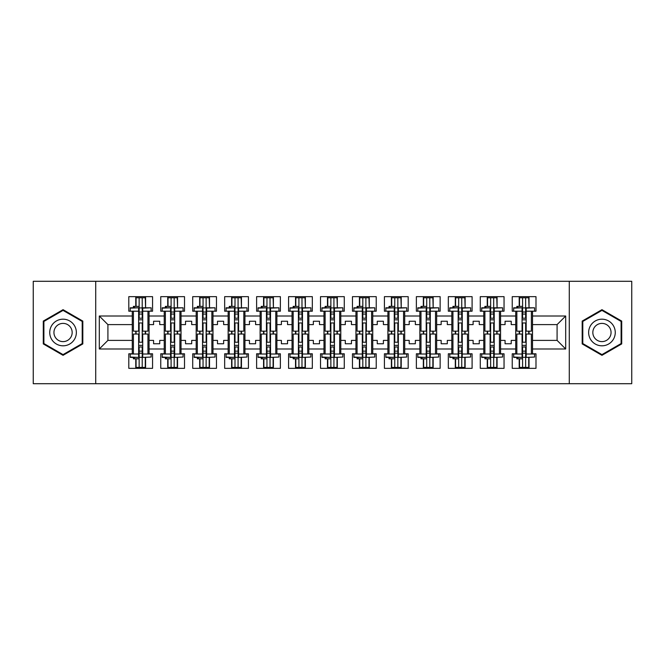 <?xml version="1.0" encoding="UTF-8"?>
<svg xmlns="http://www.w3.org/2000/svg" width="665" height="665" viewBox="0 0 665 665"><rect width="100%" height="100%" fill="white"/><g stroke="black" fill="none" stroke-linecap="round" stroke-linejoin="round"><path stroke-width="1" d="M569.282 281.295L33.25 281.295L33.25 383.705L631.75 383.705L631.75 281.295L569.282 281.295L569.282 383.705M500.562 340.389L505.068 340.389L505.068 343.763L511.21 343.763L511.21 340.389L515.716 340.389L515.716 324.611L511.21 324.611L511.21 321.237L505.068 321.237L505.068 324.611L500.562 324.611L500.562 348.992L515.716 348.992L515.716 353.805L512.233 353.805L512.233 368.344L535.99 368.344L535.99 353.805L532.515 353.805L532.515 340.389L557.087 340.389L557.087 324.611L532.515 324.611L532.515 340.389M468.609 340.389L473.114 340.389L473.114 343.763L479.257 343.763L479.257 340.389L483.763 340.389L483.763 324.611L479.257 324.611L479.257 321.237L473.114 321.237L473.114 324.611L468.609 324.611L468.609 348.992L483.763 348.992L483.763 353.805L480.28 353.805L480.28 368.344L504.045 368.344L504.045 353.805L500.562 353.805L500.562 348.992M436.656 340.389L441.161 340.389L441.161 343.763L447.304 343.763L447.304 340.389L451.809 340.389L451.809 324.611L447.304 324.611L447.304 321.237L441.161 321.237L441.161 324.611L436.656 324.611L436.656 348.992L451.809 348.992L451.809 353.805L448.326 353.805L448.326 368.344L472.092 368.344L472.092 353.805L468.609 353.805L468.609 348.992M404.702 340.389L409.208 340.389L409.208 343.763L415.351 343.763L415.351 340.389L419.856 340.389L419.856 324.611L415.351 324.611L415.351 321.237L409.208 321.237L409.208 324.611L404.702 324.611L404.702 348.992L419.856 348.992L419.856 353.805L416.373 353.805L416.373 368.344L440.139 368.344L440.139 353.805L436.656 353.805L436.656 348.992M372.749 340.389L377.255 340.389L377.255 343.763L383.397 343.763L383.397 340.389L387.903 340.389L387.903 324.611L383.397 324.611L383.397 321.237L377.255 321.237L377.255 324.611L372.749 324.611L372.749 348.992L387.903 348.992L387.903 353.805L384.42 353.805L384.42 368.344L408.185 368.344L408.185 353.805L404.702 353.805L404.702 348.992M340.796 340.389L345.301 340.389L345.301 343.763L351.444 343.763L351.444 340.389L355.95 340.389L355.95 324.611L351.444 324.611L351.444 321.237L345.301 321.237L345.301 324.611L340.796 324.611L340.796 348.992L355.95 348.992L355.95 353.805L352.467 353.805L352.467 368.344L376.232 368.344L376.232 353.805L372.749 353.805L372.749 348.992M308.843 340.389L313.348 340.389L313.348 343.763L319.491 343.763L319.491 340.389L323.996 340.389L323.996 324.611L319.491 324.611L319.491 321.237L313.348 321.237L313.348 324.611L308.843 324.611L308.843 348.992L323.996 348.992L323.996 353.805L320.522 353.805L320.522 368.344L344.279 368.344L344.279 353.805L340.796 353.805L340.796 348.992M276.889 340.389L281.395 340.389L281.395 343.763L287.538 343.763L287.538 340.389L292.043 340.389L292.043 324.611L287.538 324.611L287.538 321.237L281.395 321.237L281.395 324.611L276.889 324.611L276.889 348.992L292.043 348.992L292.043 353.805L288.568 353.805L288.568 368.344L312.326 368.344L312.326 353.805L308.843 353.805L308.843 348.992M244.936 340.389L249.441 340.389L249.441 343.763L255.584 343.763L255.584 340.389L260.098 340.389L260.098 324.611L255.584 324.611L255.584 321.237L249.441 321.237L249.441 324.611L244.936 324.611L244.936 348.992L260.098 348.992L260.098 353.805L256.615 353.805L256.615 368.344L280.372 368.344L280.372 353.805L276.889 353.805L276.889 348.992M212.983 340.389L217.488 340.389L217.488 343.763L223.631 343.763L223.631 340.389L228.145 340.389L228.145 324.611L223.631 324.611L223.631 321.237L217.488 321.237L217.488 324.611L212.983 324.611L212.983 348.992L228.145 348.992L228.145 353.805L224.662 353.805L224.662 368.344L248.419 368.344L248.419 353.805L244.936 353.805L244.936 348.992M181.03 340.389L185.535 340.389L185.535 343.763L191.686 343.763L191.686 340.389L196.192 340.389L196.192 324.611L191.686 324.611L191.686 321.237L185.535 321.237L185.535 324.611L181.03 324.611L181.03 348.992L196.192 348.992L196.192 353.805L192.709 353.805L192.709 368.344L216.466 368.344L216.466 353.805L212.983 353.805L212.983 348.992M149.076 340.389L153.582 340.389L153.582 343.763L159.733 343.763L159.733 340.389L164.238 340.389L164.238 324.611L159.733 324.611L159.733 321.237L153.582 321.237L153.582 324.611L149.076 324.611L149.076 348.992L164.238 348.992L164.238 353.805L160.755 353.805L160.755 368.344L184.513 368.344L184.513 353.805L181.03 353.805L181.03 348.992M95.718 383.705L95.718 281.295M181.03 324.611L181.03 316.008L196.192 316.008L196.192 324.611M212.983 324.611L212.983 311.195L216.466 311.195L216.466 296.656L192.709 296.656L192.709 311.195L196.192 311.195L196.192 316.008M212.983 316.008L228.145 316.008L228.145 324.611M244.936 324.611L244.936 311.195L248.419 311.195L248.419 296.656L224.662 296.656L224.662 311.195L228.145 311.195L228.145 316.008M244.936 316.008L260.098 316.008L260.098 324.611M276.889 324.611L276.889 311.195L280.372 311.195L280.372 296.656L256.615 296.656L256.615 311.195L260.098 311.195L260.098 316.008M276.889 316.008L292.043 316.008L292.043 324.611M308.843 324.611L308.843 311.195L312.326 311.195L312.326 296.656L288.568 296.656L288.568 311.195L292.043 311.195L292.043 316.008M308.843 316.008L323.996 316.008L323.996 324.611M340.796 324.611L340.796 311.195L344.279 311.195L344.279 296.656L320.522 296.656L320.522 311.195L323.996 311.195L323.996 316.008M340.796 316.008L355.95 316.008L355.95 324.611M372.749 324.611L372.749 311.195L376.232 311.195L376.232 296.656L352.467 296.656L352.467 311.195L355.95 311.195L355.95 316.008M372.749 316.008L387.903 316.008L387.903 324.611M404.702 324.611L404.702 311.195L408.185 311.195L408.185 296.656L384.42 296.656L384.42 311.195L387.903 311.195L387.903 316.008M404.702 316.008L419.856 316.008L419.856 324.611M436.656 324.611L436.656 311.195L440.139 311.195L440.139 296.656L416.373 296.656L416.373 311.195L419.856 311.195L419.856 316.008M436.656 316.008L451.809 316.008L451.809 324.611M468.609 324.611L468.609 311.195L472.092 311.195L472.092 296.656L448.326 296.656L448.326 311.195L451.809 311.195L451.809 316.008M468.609 316.008L483.763 316.008L483.763 324.611M500.562 324.611L500.562 311.195L504.045 311.195L504.045 296.656L480.28 296.656L480.28 311.195L483.763 311.195L483.763 316.008M500.562 316.008L515.716 316.008L515.716 324.611M532.515 324.611L532.515 311.195L535.99 311.195L535.99 296.656L512.233 296.656L512.233 311.195L515.716 311.195L515.716 316.008M532.515 316.008L565.691 316.008L565.691 348.992L532.515 348.992M132.285 340.389L132.285 324.611L107.913 324.611L107.913 340.389L132.285 340.389L132.285 353.805L128.802 353.805L128.802 368.344L152.559 368.344L152.559 353.805L149.076 353.805L149.076 348.992M132.285 348.992L99.309 348.992L99.309 316.008L132.285 316.008L132.285 324.611M149.076 324.611L149.076 311.195L152.559 311.195L152.559 296.656L128.802 296.656L128.802 311.195L132.285 311.195L132.285 316.008M149.076 316.008L164.238 316.008L164.238 324.611M181.03 316.008L181.03 311.195L184.513 311.195L184.513 296.656L160.755 296.656L160.755 311.195L164.238 311.195L164.238 316.008M515.716 340.389L515.716 348.992M483.763 340.389L483.763 348.992M451.809 340.389L451.809 348.992M419.856 340.389L419.856 348.992M387.903 340.389L387.903 348.992M355.95 340.389L355.95 348.992M323.996 340.389L323.996 348.992M292.043 340.389L292.043 348.992M260.098 340.389L260.098 348.992M228.145 340.389L228.145 348.992M196.192 340.389L196.192 348.992M164.238 340.389L164.238 348.992M107.913 340.389L99.309 348.992M99.309 316.008L107.913 324.611M557.087 340.389L565.691 348.992M565.691 316.008L557.087 324.611M135.768 368.344L135.768 358.817M135.768 334.038L135.768 331.17M135.768 306.382L135.768 296.656M145.593 368.344L145.593 357.413M145.593 334.038L145.593 331.17M145.593 307.795L145.593 296.656M167.721 368.344L167.721 358.817M167.721 334.038L167.721 331.17M167.721 306.382L167.721 296.656M177.547 368.344L177.547 357.413M177.547 334.038L177.547 331.17M177.547 307.795L177.547 296.656M199.675 368.344L199.675 358.817M199.675 334.038L199.675 331.17M199.675 306.382L199.675 296.656M209.5 368.344L209.5 357.413M209.5 334.038L209.5 331.17M209.5 307.795L209.5 296.656M231.619 368.344L231.619 358.817M231.619 334.038L231.619 331.17M231.619 306.382L231.619 296.656M241.453 368.344L241.453 357.413M241.453 334.038L241.453 331.17M241.453 307.795L241.453 296.656M263.573 368.344L263.573 358.817M263.573 334.038L263.573 331.17M263.573 306.382L263.573 296.656M273.406 368.344L273.406 357.413M273.406 334.038L273.406 331.17M273.406 307.795L273.406 296.656M295.526 368.344L295.526 358.817M295.526 334.038L295.526 331.17M295.526 306.382L295.526 296.656M305.36 368.344L305.36 357.413M305.36 334.038L305.36 331.17M305.36 307.795L305.36 296.656M327.479 368.344L327.479 358.817M327.479 334.038L327.479 331.17M327.479 306.382L327.479 296.656M337.313 368.344L337.313 357.413M337.313 334.038L337.313 331.17M337.313 307.795L337.313 296.656M359.433 368.344L359.433 358.817M359.433 334.038L359.433 331.17M359.433 306.382L359.433 296.656M369.266 368.344L369.266 357.413M369.266 334.038L369.266 331.17M369.266 307.795L369.266 296.656M391.386 368.344L391.386 358.817M391.386 334.038L391.386 331.17M391.386 306.382L391.386 296.656M401.219 368.344L401.219 357.413M401.219 334.038L401.219 331.17M401.219 307.795L401.219 296.656M423.339 368.344L423.339 358.817M423.339 334.038L423.339 331.17M423.339 306.382L423.339 296.656M433.173 368.344L433.173 357.413M433.173 334.038L433.173 331.17M433.173 307.795L433.173 296.656M455.292 368.344L455.292 358.817M455.292 334.038L455.292 331.17M455.292 306.382L455.292 296.656M465.126 368.344L465.126 357.413M465.126 334.038L465.126 331.17M465.126 307.795L465.126 296.656M487.245 368.344L487.245 358.817M487.245 334.038L487.245 331.17M487.245 306.382L487.245 296.656M497.079 368.344L497.079 357.413M497.079 334.038L497.079 331.17M497.079 307.795L497.079 296.656M519.199 368.344L519.199 358.817M519.199 334.038L519.199 331.17M519.199 306.382L519.199 296.656M529.032 368.344L529.032 357.413M529.032 334.038L529.032 331.17M529.032 307.795L529.032 296.656M82.817 321.087L63.05 309.674L43.283 321.087L43.283 343.913L63.05 355.326L82.817 343.913L82.817 321.087M582.183 321.087L582.183 343.913L601.95 355.326L621.717 343.913L621.717 321.087L601.95 309.674L582.183 321.087M138.636 357.055L138.636 334.038L133.407 334.038L133.407 354.004L130.232 354.004L130.232 357.413L138.636 357.413L130.232 357.055M138.636 308.144L138.636 331.17L133.407 331.17L133.407 311.195L130.232 311.195L130.232 307.795L138.636 307.795L130.232 308.144M147.954 354.004L142.726 354.004L142.726 334.038L147.954 334.038L147.954 354.004L151.13 354.004L151.13 357.055L142.726 357.413L151.13 357.055M151.13 308.144L151.13 311.195L147.954 311.195L147.954 331.17L142.726 331.17L142.726 307.795L151.13 307.795L142.726 308.144M136.076 306.382L136.076 297.779L145.286 297.779L145.593 307.745M136.076 358.817L136.076 367.421L145.286 367.421L145.286 357.413M145.286 334.038L145.286 331.17M136.076 334.038L136.076 331.17M133.407 357.413L133.407 358.817L139.143 358.817L139.143 367.421L139.143 346.989L139.143 351.137L142.219 351.137L142.219 346.989L142.219 367.421M142.219 342.226L142.219 322.982L142.219 342.226M133.407 307.795L133.407 306.382L139.143 306.382L139.143 297.779L139.143 318.211L139.143 314.063L142.219 314.063L142.219 318.211L142.219 297.779M139.143 342.226L139.143 322.982L139.143 342.226M139.143 357.288L142.219 357.288M139.143 307.92L142.219 307.92M139.143 351.137L138.636 351.137M139.143 353.19L142.219 353.19M139.143 312.018L142.219 312.018M139.143 314.063L138.636 314.063M142.726 345.384L138.636 345.384M142.726 346.989L138.636 346.989M142.726 342.226L138.636 342.226M142.726 322.982L138.636 322.982M142.726 318.211L138.636 318.211M142.726 319.823L138.636 319.823M142.726 354.004L142.726 357.055M51.521 325.842A13.317 13.317 0 0 0 56.392 344.029A13.317 13.317 0 0 0 74.58 339.158A13.317 13.317 0 0 0 69.709 320.971A13.317 13.317 0 0 0 51.521 325.842M55.162 327.945A9.119 9.119 0 0 0 58.495 340.397A9.119 9.119 0 0 0 70.947 337.055A9.119 9.119 0 0 0 67.606 324.603A9.119 9.119 0 0 0 55.162 327.945M82.202 321.444L82.202 343.556L63.05 354.611L43.898 343.556L43.898 321.444L63.05 310.389L82.202 321.444M590.42 325.842A13.317 13.317 0 0 0 595.291 344.029A13.317 13.317 0 0 0 613.479 339.158A13.317 13.317 0 0 0 608.608 320.971A13.317 13.317 0 0 0 590.42 325.842M594.053 327.945A9.119 9.119 0 0 0 597.394 340.397A9.119 9.119 0 0 0 609.838 337.055A9.119 9.119 0 0 0 606.505 324.603A9.119 9.119 0 0 0 594.053 327.945M621.102 321.444L621.102 343.556L601.95 354.611L582.798 343.556L582.798 321.444L601.95 310.389L621.102 321.444M170.589 357.055L170.589 334.038L165.361 334.038L165.361 354.004L162.185 354.004L162.185 357.413L170.589 357.413L162.185 357.055M170.589 308.144L170.589 331.17L165.361 331.17L165.361 311.195L162.185 311.195L162.185 307.795L170.589 307.795L162.185 308.144M179.907 354.004L174.679 354.004L174.679 334.038L179.907 334.038L179.907 354.004L183.083 354.004L183.083 357.055L174.679 357.413L183.083 357.055M183.083 308.144L183.083 311.195L179.907 311.195L179.907 331.17L174.679 331.17L174.679 307.795L183.083 307.795L174.679 308.144M168.029 306.382L168.029 297.779L177.239 297.779L177.547 307.745M168.029 358.817L168.029 367.421L177.239 367.421L177.239 357.413M177.239 334.038L177.239 331.17M168.029 334.038L168.029 331.17M165.361 357.413L165.361 358.817L171.096 358.817L171.096 367.421L171.096 346.989L171.096 351.137L174.172 351.137L174.172 346.989L174.172 367.421M174.172 342.226L174.172 322.982L174.172 342.226M165.361 307.795L165.361 306.382L171.096 306.382L171.096 297.779L171.096 318.211L171.096 314.063L174.172 314.063L174.172 318.211L174.172 297.779M171.096 342.226L171.096 322.982L171.096 342.226M171.096 357.288L174.172 357.288M171.096 307.92L174.172 307.92M171.096 351.137L170.589 351.137M171.096 353.19L174.172 353.19M171.096 312.018L174.172 312.018M171.096 314.063L170.589 314.063M174.679 345.384L170.589 345.384M174.679 346.989L170.589 346.989M174.679 342.226L170.589 342.226M174.679 322.982L170.589 322.982M174.679 318.211L170.589 318.211M174.679 319.823L170.589 319.823M174.679 354.004L174.679 357.055M202.542 357.055L202.542 334.038L197.314 334.038L197.314 354.004L194.138 354.004L194.138 357.413L202.542 357.413L194.138 357.055M202.542 308.144L202.542 331.17L197.314 331.17L197.314 311.195L194.138 311.195L194.138 307.795L202.542 307.795L194.138 308.144M211.861 354.004L206.632 354.004L206.632 334.038L211.861 334.038L211.861 354.004L215.036 354.004L215.036 357.055L206.632 357.413L215.036 357.055M215.036 308.144L215.036 311.195L211.861 311.195L211.861 331.17L206.632 331.17L206.632 307.795L215.036 307.795L206.632 308.144M199.974 306.382L199.974 297.779L209.192 297.779L209.5 307.745M199.974 358.817L199.974 367.421L209.192 367.421L209.192 357.413M209.192 334.038L209.192 331.17M199.974 334.038L199.974 331.17M197.314 357.413L197.314 358.817L203.049 358.817L203.049 367.421L203.049 346.989L203.049 351.137L206.125 351.137L206.125 346.989L206.125 367.421M206.125 342.226L206.125 322.982L206.125 342.226M197.314 307.795L197.314 306.382L203.049 306.382L203.049 297.779L203.049 318.211L203.049 314.063L206.125 314.063L206.125 318.211L206.125 297.779M203.049 342.226L203.049 322.982L203.049 342.226M203.049 357.288L206.125 357.288M203.049 307.92L206.125 307.92M203.049 351.137L202.542 351.137M203.049 353.19L206.125 353.19M203.049 312.018L206.125 312.018M203.049 314.063L202.542 314.063M206.632 345.384L202.542 345.384M206.632 346.989L202.542 346.989M206.632 342.226L202.542 342.226M206.632 322.982L202.542 322.982M206.632 318.211L202.542 318.211M206.632 319.823L202.542 319.823M206.632 354.004L206.632 357.055M234.487 357.055L234.487 334.038L229.267 334.038L229.267 354.004L226.092 354.004L226.092 357.413L234.487 357.413L226.092 357.055M234.487 308.144L234.487 331.17L229.267 331.17L229.267 311.195L226.092 311.195L226.092 307.795L234.487 307.795L226.092 308.144M243.814 354.004L238.585 354.004L238.585 334.038L243.814 334.038L243.814 354.004L246.989 354.004L246.989 357.055L238.585 357.413L246.989 357.055M246.989 308.144L246.989 311.195L243.814 311.195L243.814 331.17L238.585 331.17L238.585 307.795L246.989 307.795L238.585 308.144M231.927 306.382L231.927 297.779L241.146 297.779L241.453 307.745M231.927 358.817L231.927 367.421L241.146 367.421L241.146 357.413M241.146 334.038L241.146 331.17M231.927 334.038L231.927 331.17M229.267 357.413L229.267 358.817L235.003 358.817L235.003 367.421L235.003 346.989L235.003 351.137L238.078 351.137L238.078 346.989L238.078 367.421M238.078 342.226L238.078 322.982L238.078 342.226M229.267 307.795L229.267 306.382L235.003 306.382L235.003 297.779L235.003 318.211L235.003 314.063L238.078 314.063L238.078 318.211L238.078 297.779M235.003 342.226L235.003 322.982L235.003 342.226M235.003 357.288L238.078 357.288M235.003 307.92L238.078 307.92M235.003 351.137L234.487 351.137M235.003 353.19L238.078 353.19M235.003 312.018L238.078 312.018M235.003 314.063L234.487 314.063M238.585 345.384L234.487 345.384M238.585 346.989L234.487 346.989M238.585 342.226L234.487 342.226M238.585 322.982L234.487 322.982M238.585 318.211L234.487 318.211M238.585 319.823L234.487 319.823M238.585 354.004L238.585 357.055M266.441 357.055L266.441 334.038L261.22 334.038L261.22 354.004L258.045 354.004L258.045 357.413L266.441 357.413L258.045 357.055M266.441 308.144L266.441 331.17L261.22 331.17L261.22 311.195L258.045 311.195L258.045 307.795L266.441 307.795L258.045 308.144M275.767 354.004L270.539 354.004L270.539 334.038L275.767 334.038L275.767 354.004L278.934 354.004L278.934 357.055L270.539 357.413L278.934 357.055M278.934 308.144L278.934 311.195L275.767 311.195L275.767 331.17L270.539 331.17L270.539 307.795L278.934 307.795L270.539 308.144M263.88 306.382L263.88 297.779L273.099 297.779L273.406 307.745M263.88 358.817L263.88 367.421L273.099 367.421L273.099 357.413M273.099 334.038L273.099 331.17M263.88 334.038L263.88 331.17M261.22 357.413L261.22 358.817L266.956 358.817L266.956 367.421L266.956 346.989L266.956 351.137L270.032 351.137L270.032 346.989L270.032 367.421M270.032 342.226L270.032 322.982L270.032 342.226M261.22 307.795L261.22 306.382L266.956 306.382L266.956 297.779L266.956 318.211L266.956 314.063L270.032 314.063L270.032 318.211L270.032 297.779M266.956 342.226L266.956 322.982L266.956 342.226M266.956 357.288L270.032 357.288M266.956 307.92L270.032 307.92M266.956 351.137L266.441 351.137M266.956 353.19L270.032 353.19M266.956 312.018L270.032 312.018M266.956 314.063L266.441 314.063M270.539 345.384L266.441 345.384M270.539 346.989L266.441 346.989M270.539 342.226L266.441 342.226M270.539 322.982L266.441 322.982M270.539 318.211L266.441 318.211M270.539 319.823L266.441 319.823M270.539 354.004L270.539 357.055M298.394 357.055L298.394 334.038L293.174 334.038L293.174 354.004L289.998 354.004L289.998 357.413L298.394 357.413L289.998 357.055M298.394 308.144L298.394 331.17L293.174 331.17L293.174 311.195L289.998 311.195L289.998 307.795L298.394 307.795L289.998 308.144M307.712 354.004L302.492 354.004L302.492 334.038L307.712 334.038L307.712 354.004L310.887 354.004L310.887 357.055L302.492 357.413L310.887 357.055M310.887 308.144L310.887 311.195L307.712 311.195L307.712 331.17L302.492 331.17L302.492 307.795L310.887 307.795L302.492 308.144M295.834 306.382L295.834 297.779L305.052 297.779L305.36 307.745M295.834 358.817L295.834 367.421L305.052 367.421L305.052 357.413M305.052 334.038L305.052 331.17M295.834 334.038L295.834 331.17M293.174 357.413L293.174 358.817L298.909 358.817L298.909 367.421L298.909 346.989L298.909 351.137L301.985 351.137L301.985 346.989L301.985 367.421M301.985 342.226L301.985 322.982L301.985 342.226M293.174 307.795L293.174 306.382L298.909 306.382L298.909 297.779L298.909 318.211L298.909 314.063L301.985 314.063L301.985 318.211L301.985 297.779M298.909 342.226L298.909 322.982L298.909 342.226M298.909 357.288L301.985 357.288M298.909 307.92L301.985 307.92M298.909 351.137L298.394 351.137M298.909 353.19L301.985 353.19M298.909 312.018L301.985 312.018M298.909 314.063L298.394 314.063M302.492 345.384L298.394 345.384M302.492 346.989L298.394 346.989M302.492 342.226L298.394 342.226M302.492 322.982L298.394 322.982M302.492 318.211L298.394 318.211M302.492 319.823L298.394 319.823M302.492 354.004L302.492 357.055M330.347 357.055L330.347 334.038L325.127 334.038L325.127 354.004L321.951 354.004L321.951 357.413L330.347 357.413L321.951 357.055M330.347 308.144L330.347 331.17L325.127 331.17L325.127 311.195L321.951 311.195L321.951 307.795L330.347 307.795L321.951 308.144M339.665 354.004L334.445 354.004L334.445 334.038L339.665 334.038L339.665 354.004L342.841 354.004L342.841 357.055L334.445 357.413L342.841 357.055M342.841 308.144L342.841 311.195L339.665 311.195L339.665 331.17L334.445 331.17L334.445 307.795L342.841 307.795L334.445 308.144M327.787 306.382L327.787 297.779L337.005 297.779L337.313 307.745M327.787 358.817L327.787 367.421L337.005 367.421L337.005 357.413M337.005 334.038L337.005 331.17M327.787 334.038L327.787 331.17M325.127 357.413L325.127 358.817L330.862 358.817L330.862 367.421L330.862 346.989L330.862 351.137L333.93 351.137L333.93 346.989L333.93 367.421M333.93 342.226L333.93 322.982L333.93 342.226M325.127 307.795L325.127 306.382L330.862 306.382L330.862 297.779L330.862 318.211L330.862 314.063L333.93 314.063L333.93 318.211L333.93 297.779M330.862 342.226L330.862 322.982L330.862 342.226M330.862 357.288L333.93 357.288M330.862 307.92L333.93 307.92M330.862 351.137L330.347 351.137M330.862 353.19L333.93 353.19M330.862 312.018L333.93 312.018M330.862 314.063L330.347 314.063M334.445 345.384L330.347 345.384M334.445 346.989L330.347 346.989M334.445 342.226L330.347 342.226M334.445 322.982L330.347 322.982M334.445 318.211L330.347 318.211M334.445 319.823L330.347 319.823M334.445 354.004L334.445 357.055M362.3 357.055L362.3 334.038L357.08 334.038L357.08 354.004L353.905 354.004L353.905 357.413L362.3 357.413L353.905 357.055M362.3 308.144L362.3 331.17L357.08 331.17L357.08 311.195L353.905 311.195L353.905 307.795L362.3 307.795L353.905 308.144M371.619 354.004L366.398 354.004L366.398 334.038L371.619 334.038L371.619 354.004L374.794 354.004L374.794 357.055L366.398 357.413L374.794 357.055M374.794 308.144L374.794 311.195L371.619 311.195L371.619 331.17L366.398 331.17L366.398 307.795L374.794 307.795L366.398 308.144M359.74 306.382L359.74 297.779L368.959 297.779L369.266 307.745M359.74 358.817L359.74 367.421L368.959 367.421L368.959 357.413M368.959 334.038L368.959 331.17M359.74 334.038L359.74 331.17M357.08 357.413L357.08 358.817L362.816 358.817L362.816 367.421L362.816 346.989L362.816 351.137L365.883 351.137L365.883 346.989L365.883 367.421M365.883 342.226L365.883 322.982L365.883 342.226M357.08 307.795L357.08 306.382L362.816 306.382L362.816 297.779L362.816 318.211L362.816 314.063L365.883 314.063L365.883 318.211L365.883 297.779M362.816 342.226L362.816 322.982L362.816 342.226M362.816 357.288L365.883 357.288M362.816 307.92L365.883 307.92M362.816 351.137L362.3 351.137M362.816 353.19L365.883 353.19M362.816 312.018L365.883 312.018M362.816 314.063L362.3 314.063M366.398 345.384L362.3 345.384M366.398 346.989L362.3 346.989M366.398 342.226L362.3 342.226M366.398 322.982L362.3 322.982M366.398 318.211L362.3 318.211M366.398 319.823L362.3 319.823M366.398 354.004L366.398 357.055M394.254 357.055L394.254 334.038L389.033 334.038L389.033 354.004L385.858 354.004L385.858 357.413L394.254 357.413L385.858 357.055M394.254 308.144L394.254 331.17L389.033 331.17L389.033 311.195L385.858 311.195L385.858 307.795L394.254 307.795L385.858 308.144M403.572 354.004L398.352 354.004L398.352 334.038L403.572 334.038L403.572 354.004L406.747 354.004L406.747 357.055L398.352 357.413L406.747 357.055M406.747 308.144L406.747 311.195L403.572 311.195L403.572 331.17L398.352 331.17L398.352 307.795L406.747 307.795L398.352 308.144M391.693 306.382L391.693 297.779L400.912 297.779L401.219 307.745M391.693 358.817L391.693 367.421L400.912 367.421L400.912 357.413M400.912 334.038L400.912 331.17M391.693 334.038L391.693 331.17M389.033 357.413L389.033 358.817L394.769 358.817L394.769 367.421L394.769 346.989L394.769 351.137L397.836 351.137L397.836 346.989L397.836 367.421M397.836 342.226L397.836 322.982L397.836 342.226M389.033 307.795L389.033 306.382L394.769 306.382L394.769 297.779L394.769 318.211L394.769 314.063L397.836 314.063L397.836 318.211L397.836 297.779M394.769 342.226L394.769 322.982L394.769 342.226M394.769 357.288L397.836 357.288M394.769 307.92L397.836 307.92M394.769 351.137L394.254 351.137M394.769 353.19L397.836 353.19M394.769 312.018L397.836 312.018M394.769 314.063L394.254 314.063M398.352 345.384L394.254 345.384M398.352 346.989L394.254 346.989M398.352 342.226L394.254 342.226M398.352 322.982L394.254 322.982M398.352 318.211L394.254 318.211M398.352 319.823L394.254 319.823M398.352 354.004L398.352 357.055M426.207 357.055L426.207 334.038L420.987 334.038L420.987 354.004L417.811 354.004L417.811 357.413L426.207 357.413L417.811 357.055M426.207 308.144L426.207 331.17L420.987 331.17L420.987 311.195L417.811 311.195L417.811 307.795L426.207 307.795L417.811 308.144M435.525 354.004L430.305 354.004L430.305 334.038L435.525 334.038L435.525 354.004L438.701 354.004L438.701 357.055L430.305 357.413L438.701 357.055M438.701 308.144L438.701 311.195L435.525 311.195L435.525 331.17L430.305 331.17L430.305 307.795L438.701 307.795L430.305 308.144M423.647 306.382L423.647 297.779L432.865 297.779L433.173 307.745M423.647 358.817L423.647 367.421L432.865 367.421L432.865 357.413M432.865 334.038L432.865 331.17M423.647 334.038L423.647 331.17M420.987 357.413L420.987 358.817L426.722 358.817L426.722 367.421L426.722 346.989L426.722 351.137L429.789 351.137L429.789 346.989L429.789 367.421M429.789 342.226L429.789 322.982L429.789 342.226M420.987 307.795L420.987 306.382L426.722 306.382L426.722 297.779L426.722 318.211L426.722 314.063L429.789 314.063L429.789 318.211L429.789 297.779M426.722 342.226L426.722 322.982L426.722 342.226M426.722 357.288L429.789 357.288M426.722 307.92L429.789 307.92M426.722 351.137L426.207 351.137M426.722 353.19L429.789 353.19M426.722 312.018L429.789 312.018M426.722 314.063L426.207 314.063M430.305 345.384L426.207 345.384M430.305 346.989L426.207 346.989M430.305 342.226L426.207 342.226M430.305 322.982L426.207 322.982M430.305 318.211L426.207 318.211M430.305 319.823L426.207 319.823M430.305 354.004L430.305 357.055M458.16 357.055L458.16 334.038L452.94 334.038L452.94 354.004L449.764 354.004L449.764 357.413L458.16 357.413L449.764 357.055M458.16 308.144L458.16 331.17L452.94 331.17L452.94 311.195L449.764 311.195L449.764 307.795L458.16 307.795L449.764 308.144M467.478 354.004L462.258 354.004L462.258 334.038L467.478 334.038L467.478 354.004L470.654 354.004L470.654 357.055L462.258 357.413L470.654 357.055M470.654 308.144L470.654 311.195L467.478 311.195L467.478 331.17L462.258 331.17L462.258 307.795L470.654 307.795L462.258 308.144M455.6 306.382L455.6 297.779L464.818 297.779L465.126 307.745M455.6 358.817L455.6 367.421L464.818 367.421L464.818 357.413M464.818 334.038L464.818 331.17M455.6 334.038L455.6 331.17M452.94 357.413L452.94 358.817L458.675 358.817L458.675 367.421L458.675 346.989L458.675 351.137L461.743 351.137L461.743 346.989L461.743 367.421M461.743 342.226L461.743 322.982L461.743 342.226M452.94 307.795L452.94 306.382L458.675 306.382L458.675 297.779L458.675 318.211L458.675 314.063L461.743 314.063L461.743 318.211L461.743 297.779M458.675 342.226L458.675 322.982L458.675 342.226M458.675 357.288L461.743 357.288M458.675 307.92L461.743 307.92M458.675 351.137L458.16 351.137M458.675 353.19L461.743 353.19M458.675 312.018L461.743 312.018M458.675 314.063L458.16 314.063M462.258 345.384L458.16 345.384M462.258 346.989L458.16 346.989M462.258 342.226L458.16 342.226M462.258 322.982L458.16 322.982M462.258 318.211L458.16 318.211M462.258 319.823L458.16 319.823M462.258 354.004L462.258 357.055M490.113 357.055L490.113 334.038L484.893 334.038L484.893 354.004L481.718 354.004L481.718 357.413L490.113 357.413L481.718 357.055M490.113 308.144L490.113 331.17L484.893 331.17L484.893 311.195L481.718 311.195L481.718 307.795L490.113 307.795L481.718 308.144M499.432 354.004L494.211 354.004L494.211 334.038L499.432 334.038L499.432 354.004L502.607 354.004L502.607 357.055L494.211 357.413L502.607 357.055M502.607 308.144L502.607 311.195L499.432 311.195L499.432 331.17L494.211 331.17L494.211 307.795L502.607 307.795L494.211 308.144M487.553 306.382L487.553 297.779L496.772 297.779L497.079 307.745M487.553 358.817L487.553 367.421L496.772 367.421L496.772 357.413M496.772 334.038L496.772 331.17M487.553 334.038L487.553 331.17M484.893 357.413L484.893 358.817L490.629 358.817L490.629 367.421L490.629 346.989L490.629 351.137L493.696 351.137L493.696 346.989L493.696 367.421M493.696 342.226L493.696 322.982L493.696 342.226M484.893 307.795L484.893 306.382L490.629 306.382L490.629 297.779L490.629 318.211L490.629 314.063L493.696 314.063L493.696 318.211L493.696 297.779M490.629 342.226L490.629 322.982L490.629 342.226M490.629 357.288L493.696 357.288M490.629 307.92L493.696 307.92M490.629 351.137L490.113 351.137M490.629 353.19L493.696 353.19M490.629 312.018L493.696 312.018M490.629 314.063L490.113 314.063M494.211 345.384L490.113 345.384M494.211 346.989L490.113 346.989M494.211 342.226L490.113 342.226M494.211 322.982L490.113 322.982M494.211 318.211L490.113 318.211M494.211 319.823L490.113 319.823M494.211 354.004L494.211 357.055M522.067 357.055L522.067 334.038L516.846 334.038L516.846 354.004L513.671 354.004L513.671 357.413L522.067 357.413L513.671 357.055M522.067 308.144L522.067 331.17L516.846 331.17L516.846 311.195L513.671 311.195L513.671 307.795L522.067 307.795L513.671 308.144M531.385 354.004L526.165 354.004L526.165 334.038L531.385 334.038L531.385 354.004L534.56 354.004L534.56 357.055L526.165 357.413L534.56 357.055M534.56 308.144L534.56 311.195L531.385 311.195L531.385 331.17L526.165 331.17L526.165 307.795L534.56 307.795L526.165 308.144M519.506 306.382L519.506 297.779L528.725 297.779L529.032 307.745M519.506 358.817L519.506 367.421L528.725 367.421L528.725 357.413M528.725 334.038L528.725 331.17M519.506 334.038L519.506 331.17M516.846 357.413L516.846 358.817L522.582 358.817L522.582 367.421L522.582 346.989L522.582 351.137L525.649 351.137L525.649 346.989L525.649 367.421M525.649 342.226L525.649 322.982L525.649 342.226M516.846 307.795L516.846 306.382L522.582 306.382L522.582 297.779L522.582 318.211L522.582 314.063L525.649 314.063L525.649 318.211L525.649 297.779M522.582 342.226L522.582 322.982L522.582 342.226M522.582 357.288L525.649 357.288M522.582 307.92L525.649 307.92M522.582 351.137L522.067 351.137M522.582 353.19L525.649 353.19M522.582 312.018L525.649 312.018M522.582 314.063L522.067 314.063M526.165 345.384L522.067 345.384M526.165 346.989L522.067 346.989M526.165 342.226L522.067 342.226M526.165 322.982L522.067 322.982M526.165 318.211L522.067 318.211M526.165 319.823L522.067 319.823M526.165 354.004L526.165 357.055M138.636 354.004L133.407 354.004M134.313 306.382L134.313 307.795M134.313 358.817L134.313 357.413M138.636 311.195L133.407 311.195M147.954 311.195L142.726 311.195M170.589 354.004L165.361 354.004M166.258 306.382L166.258 307.795M166.258 358.817L166.258 357.413M170.589 311.195L165.361 311.195M179.907 311.195L174.679 311.195M202.542 354.004L197.314 354.004M198.212 306.382L198.212 307.795M198.212 358.817L198.212 357.413M202.542 311.195L197.314 311.195M211.861 311.195L206.632 311.195M234.487 354.004L229.267 354.004M230.165 306.382L230.165 307.795M230.165 358.817L230.165 357.413M234.487 311.195L229.267 311.195M243.814 311.195L238.585 311.195M266.441 354.004L261.22 354.004M262.118 306.382L262.118 307.795M262.118 358.817L262.118 357.413M266.441 311.195L261.22 311.195M275.767 311.195L270.539 311.195M298.394 354.004L293.174 354.004M294.071 306.382L294.071 307.795M294.071 358.817L294.071 357.413M298.394 311.195L293.174 311.195M307.712 311.195L302.492 311.195M330.347 354.004L325.127 354.004M326.025 306.382L326.025 307.795M326.025 358.817L326.025 357.413M330.347 311.195L325.127 311.195M339.665 311.195L334.445 311.195M362.3 354.004L357.08 354.004M357.978 306.382L357.978 307.795M357.978 358.817L357.978 357.413M362.3 311.195L357.08 311.195M371.619 311.195L366.398 311.195M394.254 354.004L389.033 354.004M389.931 306.382L389.931 307.795M389.931 358.817L389.931 357.413M394.254 311.195L389.033 311.195M403.572 311.195L398.352 311.195M426.207 354.004L420.987 354.004M421.884 306.382L421.884 307.795M421.884 358.817L421.884 357.413M426.207 311.195L420.987 311.195M435.525 311.195L430.305 311.195M458.16 354.004L452.94 354.004M453.838 306.382L453.838 307.795M453.838 358.817L453.838 357.413M458.16 311.195L452.94 311.195M467.478 311.195L462.258 311.195M490.113 354.004L484.893 354.004M485.791 306.382L485.791 307.795M485.791 358.817L485.791 357.413M490.113 311.195L484.893 311.195M499.432 311.195L494.211 311.195M522.067 354.004L516.846 354.004M517.744 306.382L517.744 307.795M517.744 358.817L517.744 357.413M522.067 311.195L516.846 311.195M531.385 311.195L526.165 311.195"/></g></svg>
